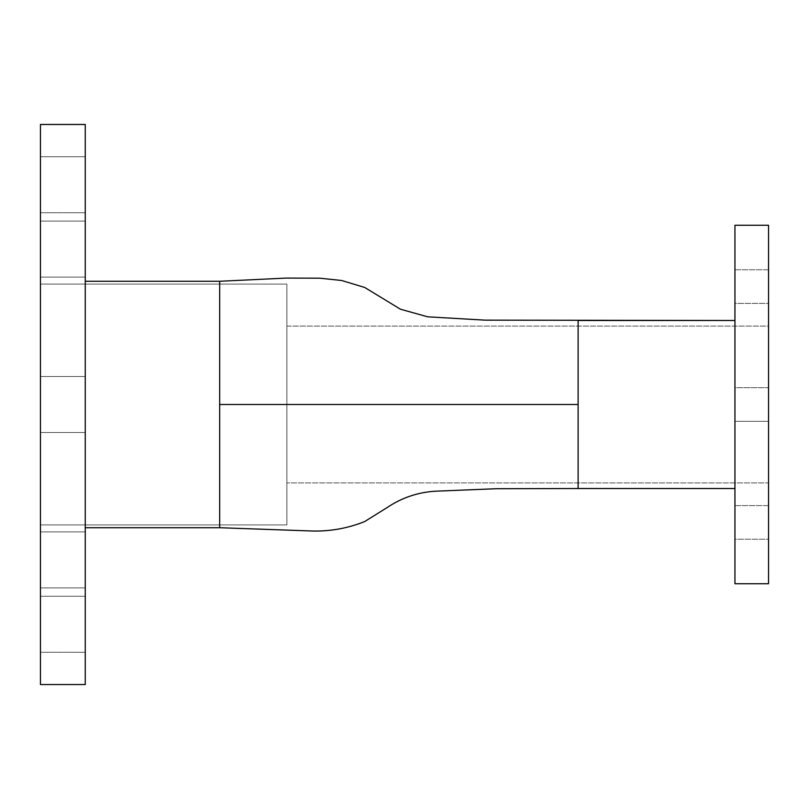 <?xml version="1.0" encoding="UTF-8"?>
<svg xmlns="http://www.w3.org/2000/svg" width="809" height="809" viewBox="0 0 809 809"><rect width="100%" height="100%" fill="white"/><g stroke="black" fill="none" stroke-linecap="round" stroke-linejoin="round"><path stroke-width="0.61" stroke-dasharray="4.04 3.03" d="M219.674 281.279L219.674 404.5L578.122 404.5L578.122 320.485L578.122 404.5L219.674 404.5L219.674 527.721L219.674 281.279M734.946 539.219L734.946 505.605L768.55 505.605L768.55 539.219L734.946 539.219L734.946 505.605L768.55 505.605L768.55 539.219L734.946 539.219L734.946 537.934L734.946 539.219L768.55 539.219L768.55 505.605L768.55 539.219L768.55 505.605L768.55 539.219L768.55 505.605L734.946 505.605L734.946 539.219L768.55 539.219L768.55 505.605L734.946 505.605L734.946 539.219M734.946 421.307L734.946 387.693L768.55 387.693L768.55 421.307L734.946 421.307L734.946 387.693L768.55 387.693L768.55 421.307L734.946 421.307L734.946 420.023L734.946 421.307L768.55 421.307L768.55 404.5L768.55 583.724L768.55 225.276L768.55 421.307L768.55 387.693L768.55 421.307L768.55 387.693L734.946 387.693L734.946 404.5L734.946 225.276L734.946 583.724L734.946 387.693L734.946 421.307L768.55 421.307L768.55 387.693L734.946 387.693L734.946 421.307M734.946 303.395L734.946 269.781L768.55 269.781L768.55 303.395L734.946 303.395L734.946 269.781L768.55 269.781L768.55 303.395L734.946 303.395L734.946 302.111L734.946 303.395L768.55 303.395L768.55 269.781L768.55 303.395L768.55 269.781L768.55 303.395L768.55 269.781L734.946 269.781L734.946 303.395L768.55 303.395L768.55 269.781L734.946 269.781L734.946 303.395M85.258 221.1L85.258 277.103L40.45 277.103L40.45 221.1L85.258 221.1L85.258 277.103L40.45 277.103L40.45 221.1L85.258 221.1L85.258 223.233L85.258 221.1L40.45 221.1L40.45 277.103L40.45 221.1L40.45 277.103L40.45 221.1L40.45 277.103L85.258 277.103L85.258 221.1L40.45 221.1L40.45 277.103L85.258 277.103L85.258 221.1M85.258 156.734L85.258 212.737L40.45 212.737L40.45 156.734L85.258 156.734L85.258 157.27L85.258 156.734L40.45 156.734L40.45 212.737L40.45 156.734L40.45 212.737L85.258 212.737L85.258 156.734M85.258 376.498L85.258 432.502L40.45 432.502L40.45 376.498L85.258 376.498L85.258 432.502L40.45 432.502L40.45 376.498L85.258 376.498L85.258 684.535L85.258 124.465L85.258 378.632L85.258 376.498L40.45 376.498L40.45 377.034L40.45 124.465L40.45 684.535L40.45 376.498L40.45 432.502L40.45 376.498L40.45 432.502L85.258 432.502L85.258 376.498L40.45 376.498L40.45 432.502L85.258 432.502L85.258 376.498M85.258 531.897L85.258 587.9L40.45 587.9L40.45 531.897L85.258 531.897L85.258 587.9L40.45 587.9L40.45 531.897L85.258 531.897L85.258 534.021L85.258 531.897L40.45 531.897L40.45 587.9L40.45 531.897L40.45 587.9L40.45 531.897L40.45 587.9L85.258 587.9L85.258 531.897L40.45 531.897L40.45 587.9L85.258 587.9L85.258 531.897M85.258 596.263L85.258 652.266L40.45 652.266L40.45 596.263L85.258 596.263L85.258 596.799L85.258 596.263L40.45 596.263L40.45 652.266L40.45 596.263L40.45 652.266L85.258 652.266L85.258 596.263M286.882 284.08L286.882 524.92L40.45 524.92L40.45 284.08L286.882 284.08L286.882 286.396L286.882 284.08L40.45 284.08L40.45 524.92L40.45 284.08L40.45 524.92L286.882 524.92L286.882 284.08M85.258 281.279L85.258 527.721L85.258 281.279M734.946 488.515L734.946 320.485L734.946 488.515M286.882 482.912L286.882 326.088L768.55 326.088L768.55 482.912L286.882 482.912L768.55 482.912L768.55 326.088L286.882 326.088L286.882 482.912M768.55 482.912L768.55 326.088L768.55 482.912M578.122 488.515L578.122 404.5L578.122 488.515M85.258 527.721L85.258 283.656L85.258 527.721M286.882 326.088L286.882 481.406L286.882 326.088"/><path stroke-width="1.21" d="M578.122 320.485L578.122 404.5L219.674 404.5L219.674 281.279L85.258 281.279L219.674 281.279L219.674 404.5L578.122 404.5L578.122 488.515L734.946 488.515L578.122 488.515L578.122 320.485L734.946 320.485L485.198 320.152L427.708 316.825L400.475 309.22L364.697 287.458L341.641 280.49L319.636 278.185L286.103 278.084L219.674 281.279M40.45 684.535L85.258 684.535L85.258 124.465L40.45 124.465L40.45 684.535L85.258 684.535L85.258 124.465L40.45 124.465L40.45 684.535M85.258 527.721L219.674 527.721L219.674 404.5L219.674 527.721L85.258 527.721M734.946 583.724L768.55 583.724L768.55 225.276L734.946 225.276L734.946 583.724L768.55 583.724L768.55 225.276L734.946 225.276L734.946 583.724M219.674 527.721L313.316 531.048C331.144 531.311 348.274 528.135 364.697 521.542L387.218 507.516C401.709 497.747 417.747 492.317 435.323 491.205L496.15 488.727L578.122 488.515"/></g></svg>
